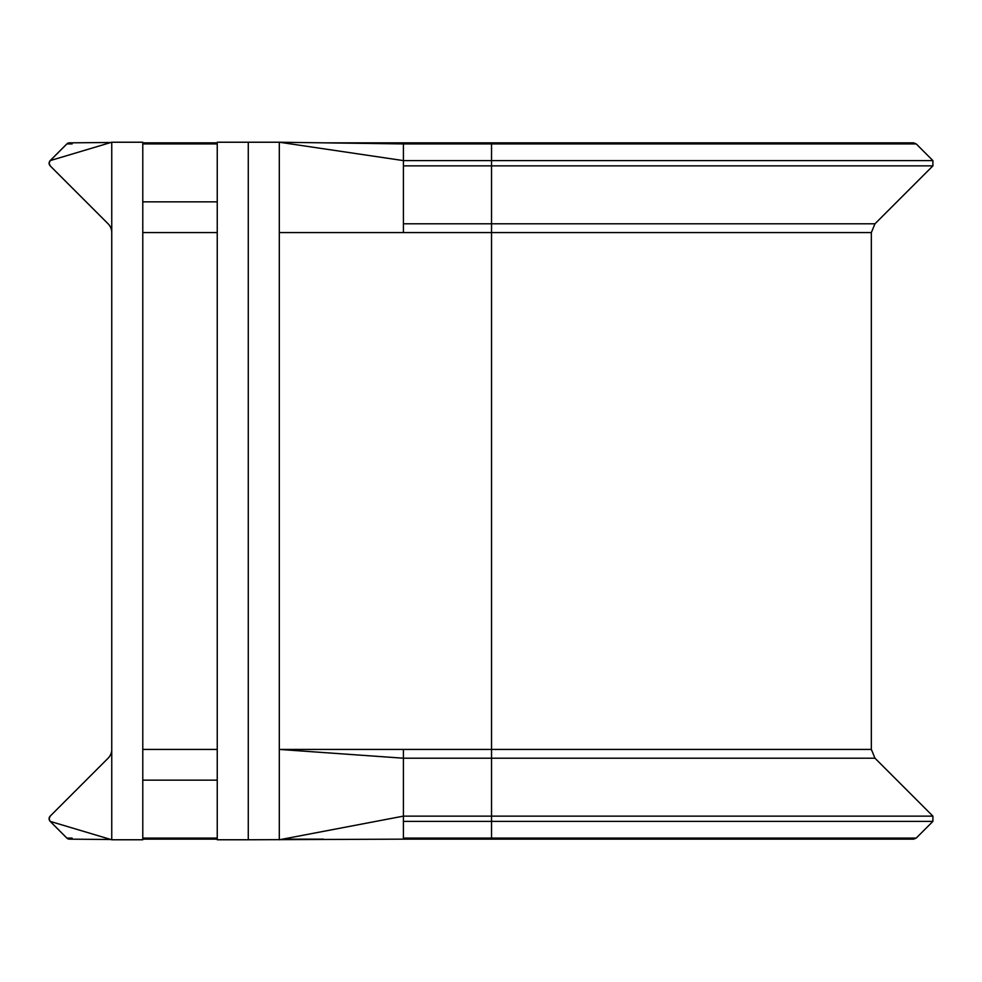 <?xml version="1.0" encoding="UTF-8"?>
<svg xmlns="http://www.w3.org/2000/svg" width="982" height="982" viewBox="0 0 982 982"><rect width="100%" height="100%" fill="white"/><g stroke="black" fill="none" stroke-linecap="round" stroke-linejoin="round"><path stroke-width="1.47" d="M916.231 143.924L913.591 142.844L491.54 142.844L491.54 143.924L916.231 143.924L932.9 160.606L491.54 160.606L491.54 223.798L874.974 223.798L932.9 165.872L932.9 160.606M72.128 143.924L66.862 143.924A3.719 3.719 0 0 1 69.464 142.844A3.719 3.719 0 0 0 66.862 143.924L50.192 160.606L49.1 163.233L50.192 165.872L108.118 223.798A12.41 12.41 0 0 1 111.752 232.574M403.418 749.426L279.305 749.426L279.305 142.23L403.418 143.924L403.418 223.798L491.54 223.798L491.54 749.426L403.418 749.426L403.418 816.128L491.54 816.128L491.54 839.156L403.418 839.156L913.591 839.156L916.231 838.076L932.9 821.394L932.9 816.128L874.974 758.202L491.54 758.202L491.54 816.128L932.9 816.128M111.752 749.426A12.41 12.41 0 0 1 108.118 758.202L50.192 816.128L49.1 818.767L50.192 821.394L66.862 838.076A3.719 3.719 0 0 0 69.464 839.156L110.917 839.512M50.192 821.394A3.719 3.719 0 0 1 50.192 816.128A3.719 3.719 0 0 0 50.192 821.394L111.752 839.77L142.783 839.77L142.783 142.23L111.752 142.23L50.192 160.606A3.719 3.719 0 0 0 49.726 161.158A3.719 3.719 0 0 1 50.192 160.606M111.752 839.77L111.752 142.23M403.418 223.798L403.418 232.574L871.341 232.574L871.341 749.426L491.54 749.426L491.54 758.202L403.418 758.202L279.305 749.426L279.305 839.77L403.418 816.128L403.418 839.156L248.274 839.77L248.274 142.23L217.243 142.23L217.243 839.77L248.274 839.77M403.418 143.924L491.54 143.924L491.54 160.606L403.418 160.606L279.305 142.23L248.274 142.23M66.862 838.076A3.719 3.719 0 0 0 69.464 839.156A3.719 3.719 0 0 1 66.862 838.076L72.128 838.076M49.1 163.233A3.719 3.719 0 0 0 49.296 164.436A3.719 3.719 0 0 1 49.346 161.907A3.719 3.719 0 0 0 49.1 163.233M49.64 165.172A3.719 3.719 0 0 0 50.192 165.872A3.719 3.719 0 0 1 49.64 165.172M217.243 749.426L142.783 749.426M217.243 232.574L142.783 232.574M279.305 232.574L403.418 232.574M403.418 821.394L932.9 821.394M403.418 838.076L916.231 838.076M217.243 838.076L142.783 838.076M217.243 780.15L142.783 780.15M110.917 142.488L69.464 142.844A3.719 3.719 0 0 0 66.862 143.924M403.418 165.872L932.9 165.872M217.243 201.85L142.783 201.85M217.243 143.924L142.783 143.924M871.341 749.426L874.974 758.202M142.783 839.156L217.243 839.156M282.485 839.156L323.581 839.156M874.974 223.798L871.341 232.574M491.54 142.844L323.581 142.844M217.243 142.844L142.783 142.844M354.428 143.274L403.418 142.844"/></g></svg>
